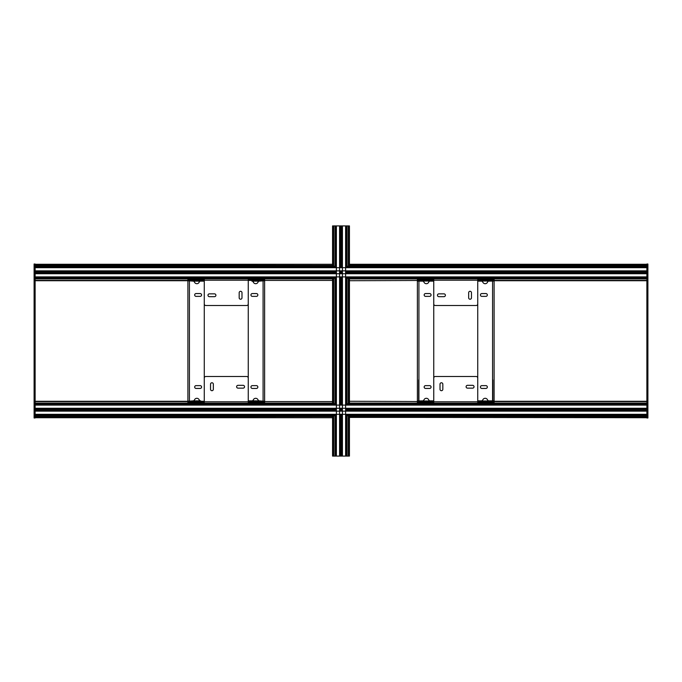 <?xml version="1.0" encoding="UTF-8"?>
<svg xmlns="http://www.w3.org/2000/svg" width="682" height="682" viewBox="0 0 682 682"><rect width="100%" height="100%" fill="white"/><g stroke="black" fill="none" stroke-linecap="round" stroke-linejoin="round"><path stroke-width="1.02" d="M480.426 294.965A1.407 1.407 180 0 0 481.833 296.372L485.925 296.372A1.407 1.407 180 0 0 487.332 294.965A1.407 1.407 180 0 0 485.925 293.558L481.833 293.558A1.407 1.407 180 0 0 480.426 294.965M480.426 387.035A1.407 1.407 180 0 0 481.833 388.442L485.925 388.442A1.407 1.407 180 0 0 487.332 387.035A1.407 1.407 180 0 0 485.925 385.628L481.833 385.628A1.407 1.407 180 0 0 480.426 387.035M493.086 401.28L493.666 400.863L488.951 400.863A1.535 1.535 180 0 1 487.536 399.899A2.558 2.558 180 0 0 482.788 399.899A1.535 1.535 180 0 1 481.364 400.863L477.741 400.863L477.741 281.137L481.364 281.137A1.535 1.535 180 0 1 482.788 282.101A2.558 2.558 180 0 0 487.536 282.101A1.535 1.535 180 0 1 488.951 281.137L494.109 281.035L494.109 401.28M494.109 280.72L493.086 280.72M647.9 264.531L647.9 417.981L646.877 417.981L646.877 414.468L345.757 414.468L345.757 456.088L345.757 414.468L646.877 414.468L646.877 408.535L345.757 408.535L345.757 410.888L345.757 408.535L646.877 408.535L646.877 264.019L647.9 264.019L647.9 264.531L646.877 264.531M440.018 389.294A1.407 1.407 180 0 0 441.424 390.701A1.407 1.407 180 0 0 442.831 389.294L442.831 384.179A1.407 1.407 180 0 0 441.424 382.773A1.407 1.407 180 0 0 440.018 384.179L440.018 389.294M433.752 401.809L477.741 401.809L477.741 378.041A1.535 1.535 180 0 0 476.207 376.507L435.287 376.507A1.535 1.535 180 0 0 433.752 378.041L433.752 403.198L417.384 403.036L417.384 402.15L433.24 402.15L433.24 403.036M467.511 388.143L472.626 388.143A1.407 1.407 180 0 0 474.033 386.737A1.407 1.407 180 0 0 472.626 385.33L467.511 385.33A1.407 1.407 180 0 0 466.104 386.737A1.407 1.407 180 0 0 467.511 388.143M433.752 402.312L433.24 402.312M417.384 403.684L417.384 403.036M494.109 403.036L478.252 403.036L478.252 402.15L494.109 402.15L494.109 403.684M477.741 401.809L477.741 403.198L478.252 403.036M478.252 402.312L477.741 402.312M646.877 278.316L349.44 278.316M348.314 278.316L346.925 278.316M346.482 278.316L345.757 278.316M341.52 278.316L340.48 278.316M336.243 278.316L335.518 278.316M334.973 278.316L333.686 278.316M332.56 278.316L35.123 278.316M35.123 272.809L332.56 272.809M333.686 272.809L336.243 272.809M340.327 272.809L341.52 272.809L341.52 271.615M345.757 272.809L348.314 272.809M349.44 272.809L646.877 272.809M646.877 271.768L349.44 271.768M348.314 271.768L345.757 271.768M341.52 271.768L340.327 271.768M336.243 271.768L333.686 271.768M332.56 271.768L35.123 271.768M35.123 266.261L332.56 266.261M333.686 266.261L334.973 266.261L334.973 225.913L340.48 225.913L340.48 267.532M335.518 266.261L336.243 266.261M340.48 266.261L341.52 266.261M345.757 266.261L346.482 266.261M346.925 266.261L348.314 266.261M349.44 266.261L646.877 266.261M34.1 417.469L35.123 417.469L35.123 417.981L34.1 417.981L34.1 264.531L35.123 264.531L35.123 267.532L336.243 267.532L336.243 225.913L336.243 267.532L35.123 267.532L35.123 271.112L336.243 271.112M339.824 225.913L339.824 267.532L342.176 267.532L342.176 225.913L349.44 225.913L349.44 267.532M345.757 225.913L345.757 267.532L646.877 267.532L345.757 267.532L345.757 225.913L345.757 267.532L646.877 267.532M339.568 267.532L342.432 267.532L339.568 267.532M339.568 271.112L342.176 271.112L342.176 273.465L342.176 270.856L342.176 273.465L339.824 273.465L339.824 270.856M348.314 271.112L348.314 273.465L345.757 273.465L345.757 271.112L646.877 271.112M333.686 271.112L333.686 273.465L35.123 273.465L332.56 273.465L332.56 271.112M349.44 271.112L349.44 273.465L646.877 273.465L345.757 273.465L345.757 271.112M339.568 273.465L342.176 273.465M35.123 271.112L35.123 277.045L336.243 277.045L35.123 277.045L336.243 277.045L336.243 404.955L35.123 404.955L35.123 277.045M339.568 277.045L342.432 277.045M646.877 404.955L345.757 404.955L646.877 404.955L345.757 404.955L345.757 277.045L646.877 277.045M339.824 277.045L342.176 277.045L342.176 404.955L339.824 404.955L339.824 277.045L342.176 277.045L342.176 404.955L339.824 404.955M259.254 400.846L251.88 400.863A1.535 1.535 180 0 0 253.303 399.899A2.558 2.558 180 0 1 258.043 399.899A1.535 1.535 180 0 0 259.467 400.863L264.625 401.28M187.9 401.28L193.057 400.863A1.535 1.535 180 0 0 194.481 399.899A2.558 2.558 180 0 1 199.221 399.899A1.535 1.535 180 0 0 200.644 400.863L193.27 400.846M193.27 281.155L200.644 281.137A1.535 1.535 180 0 0 199.221 282.101A2.558 2.558 180 0 1 194.481 282.101A1.535 1.535 180 0 0 193.057 281.137L187.9 280.72M264.625 280.72L259.467 281.137A1.535 1.535 180 0 0 258.043 282.101A2.558 2.558 180 0 1 253.303 282.101A1.535 1.535 180 0 0 251.88 281.137L259.254 281.155M35.123 403.684L332.56 403.684M333.686 403.684L334.973 403.684M335.518 403.684L336.243 403.684M340.48 403.684L341.52 403.684M345.757 403.684L346.482 403.684M346.925 403.684L348.314 403.684M349.44 403.684L646.877 403.684M646.877 409.191L349.44 409.191M348.314 409.191L345.757 409.191M341.52 410.385L341.52 409.191L340.327 409.191M336.243 409.191L333.686 409.191M332.56 409.191L35.123 409.191M35.123 410.232L332.56 410.232M333.686 410.232L336.243 410.232M340.327 410.232L341.52 410.232M345.757 410.232L348.314 410.232M349.44 410.232L646.877 410.232M646.877 415.739L349.44 415.739M348.314 415.739L346.925 415.739M346.482 415.739L345.757 415.739M341.52 415.739L340.48 415.739M336.243 415.739L335.518 415.739M332.56 414.468L332.56 456.088L334.973 456.088L334.973 415.739L333.686 415.739M332.56 415.739L35.123 415.739M334.973 456.088L336.243 456.088L336.243 414.468L35.123 414.468L35.123 404.955L336.243 404.955L35.123 404.955M342.432 414.468L339.568 414.468L342.432 414.468M646.877 410.888L345.757 410.888M342.176 408.535L339.568 408.535L342.176 408.535L342.176 411.144L342.176 408.535L342.176 410.888L339.568 410.888M336.243 410.888L35.123 410.888M336.243 408.535L35.123 408.535L336.243 408.535M342.432 404.955L339.568 404.955M418.663 379.874L418.663 401.28M492.83 401.28L492.83 379.874M418.663 281.01L433.752 281.01M477.741 281.01L492.83 281.01M492.83 400.99L477.741 400.99M433.752 400.99L418.663 400.99M35.123 417.469L35.123 414.468L336.243 414.468L336.243 456.088L339.824 456.088L339.824 414.468M35.123 264.531L35.123 264.019L34.1 264.019L34.1 264.531M431.067 387.035A1.407 1.407 180 0 0 429.66 385.628L425.568 385.628A1.407 1.407 180 0 0 424.161 387.035A1.407 1.407 180 0 0 425.568 388.442L429.66 388.442A1.407 1.407 180 0 0 431.067 387.035M431.067 294.965A1.407 1.407 180 0 0 429.66 293.558L425.568 293.558A1.407 1.407 180 0 0 424.161 294.965A1.407 1.407 180 0 0 425.568 296.372L429.66 296.372A1.407 1.407 180 0 0 431.067 294.965M418.407 280.72L417.836 281.137L422.542 281.137A1.535 1.535 180 0 1 423.965 282.101A2.558 2.558 180 0 0 428.714 282.101A1.535 1.535 180 0 1 430.129 281.137L433.752 281.137L433.752 400.863L430.129 400.863A1.535 1.535 180 0 1 428.714 399.899A2.558 2.558 180 0 0 423.965 399.899A1.535 1.535 180 0 1 422.542 400.863L417.384 400.965L417.384 280.72M417.384 401.28L418.407 401.28M471.475 292.706A1.407 1.407 0 0 0 470.068 291.299A1.407 1.407 0 0 0 468.662 292.706L468.662 297.821A1.407 1.407 0 0 0 470.068 299.228A1.407 1.407 0 0 0 471.475 297.821L471.475 292.706M477.741 280.191L433.752 280.191L433.752 303.959A1.535 1.535 0 0 0 435.287 305.493L476.207 305.493A1.535 1.535 0 0 0 477.741 303.959L477.741 278.802L494.109 278.964L494.109 279.85L478.252 279.85L478.252 278.964M443.982 293.857L438.867 293.857A1.407 1.407 0 0 0 437.46 295.263A1.407 1.407 0 0 0 438.867 296.67L443.982 296.67A1.407 1.407 0 0 0 445.389 295.263A1.407 1.407 0 0 0 443.982 293.857M477.741 279.688L478.252 279.688M494.109 278.316L494.109 278.964M417.384 278.964L433.24 278.964L433.24 279.85L417.384 279.85L417.384 278.316M433.752 280.191L433.752 278.802L433.24 278.964M433.24 279.688L433.752 279.688M349.534 264.275L646.877 264.275L349.44 264.676M433.752 280.421L349.551 280.72M35.123 264.275L332.56 264.275L35.123 264.573M332.56 280.208L332.56 280.634M332.56 265.4L35.123 265.4M646.877 265.4L349.44 265.4M646.877 264.573L349.542 264.573M349.44 417.324L646.877 417.725M349.551 401.28L433.752 401.579M35.123 417.725L332.56 417.725M35.123 417.427L332.458 417.725M332.56 401.366L332.56 401.792M35.123 416.6L332.56 416.6M349.44 416.6L646.877 416.6M349.542 417.427L646.877 417.427M349.44 277.045L349.44 404.955M349.44 408.535L349.44 410.888M349.44 414.468L349.44 456.088L349.337 414.468M332.56 410.888L332.56 408.535M332.56 404.955L332.56 277.045M332.56 267.532L332.56 225.913L334.973 225.913M347.027 415.739L347.027 456.088L349.337 456.088M347.027 225.913L347.027 266.261M347.027 266.807L347.027 267.532M347.027 271.768L347.027 272.809M347.027 277.045L347.027 277.77M347.027 278.213L347.027 403.787M347.027 404.23L347.027 404.955M347.027 409.191L347.027 410.232M347.027 414.468L347.027 415.193M340.48 414.468L340.48 456.088L347.027 456.088M341.52 456.088L341.52 414.468M341.52 404.955L341.52 277.045M341.52 267.532L341.52 225.913L342.176 225.913L342.176 267.532L342.176 225.913M340.48 271.615L340.48 272.809M340.48 277.045L340.48 404.955M340.48 409.191L340.48 410.385M339.824 456.088L340.48 456.088M334.973 415.193L334.973 414.468M334.973 410.232L334.973 409.191M334.973 404.955L334.973 404.23M334.973 403.787L334.973 278.213M334.973 277.77L334.973 277.045M334.973 272.809L334.973 271.768M334.973 267.532L334.973 266.807M336.243 411.144L336.243 408.279L336.243 411.144M336.243 273.721L336.243 270.856L336.243 273.721M339.824 411.144L339.824 408.535M340.48 225.913L341.52 225.913M342.176 456.088L342.176 414.468M345.757 411.144L345.757 408.279M345.757 273.721L345.757 270.856M345.757 404.955L345.757 277.045L345.757 404.955M210.533 389.294A1.407 1.407 180 0 0 211.94 390.701A1.407 1.407 180 0 0 213.347 389.294L213.347 384.179A1.407 1.407 180 0 0 211.94 382.773A1.407 1.407 180 0 0 210.533 384.179L210.533 389.294M204.268 401.809L248.257 401.809L248.257 378.041A1.535 1.535 180 0 0 246.722 376.507L205.802 376.507A1.535 1.535 180 0 0 204.268 378.041L204.268 403.198L187.9 403.036L187.9 402.15L203.756 402.15L203.756 403.036M238.027 388.143L243.142 388.143A1.407 1.407 180 0 0 244.548 386.737A1.407 1.407 180 0 0 243.142 385.33L238.027 385.33A1.407 1.407 180 0 0 236.62 386.737A1.407 1.407 180 0 0 238.027 388.143M204.268 402.312L203.756 402.312M187.9 403.684L187.9 403.036M264.625 403.036L248.768 403.036L248.768 402.15L264.625 402.15L264.625 403.684M248.257 401.809L248.257 403.198L248.768 403.036M248.768 402.312L248.257 402.312M253.372 281.137L253.372 282.254M253.372 399.746L253.372 400.863M199.153 400.863L199.153 399.746M199.153 282.254L199.153 281.137M241.991 292.706A1.407 1.407 180 0 0 240.584 291.299A1.407 1.407 180 0 0 239.177 292.706L239.177 297.821A1.407 1.407 180 0 0 240.584 299.228A1.407 1.407 180 0 0 241.991 297.821L241.991 292.706M248.257 280.191L204.268 280.191L204.268 303.959A1.535 1.535 180 0 0 205.802 305.493L246.722 305.493A1.535 1.535 180 0 0 248.257 303.959L248.257 278.802L264.625 278.964L264.625 279.85L248.768 279.85L248.768 278.964M214.498 293.857L209.383 293.857A1.407 1.407 180 0 0 207.976 295.263A1.407 1.407 180 0 0 209.383 296.67L214.498 296.67A1.407 1.407 180 0 0 215.904 295.263A1.407 1.407 180 0 0 214.498 293.857M248.257 279.688L248.768 279.688M264.625 278.316L264.625 278.964M187.9 278.964L203.756 278.964L203.756 279.85L187.9 279.85L187.9 278.316M204.268 280.191L204.268 278.802L203.756 278.964M203.756 279.688L204.268 279.688M201.582 387.035A1.407 1.407 180 0 0 200.176 385.628L196.084 385.628A1.407 1.407 180 0 0 194.677 387.035A1.407 1.407 180 0 0 196.084 388.442L200.176 388.442A1.407 1.407 180 0 0 201.582 387.035M201.582 294.965A1.407 1.407 180 0 0 200.176 293.558L196.084 293.558A1.407 1.407 180 0 0 194.677 294.965A1.407 1.407 180 0 0 196.084 296.372L200.176 296.372A1.407 1.407 180 0 0 201.582 294.965M204.268 400.863L204.268 281.137L200.644 281.137M188.923 401.28L187.9 400.965L187.9 281.035L188.923 280.72M250.942 294.965A1.407 1.407 180 0 0 252.349 296.372L256.441 296.372A1.407 1.407 180 0 0 257.847 294.965A1.407 1.407 180 0 0 256.441 293.558L252.349 293.558A1.407 1.407 180 0 0 250.942 294.965M250.942 387.035A1.407 1.407 180 0 0 252.349 388.442L256.441 388.442A1.407 1.407 180 0 0 257.847 387.035A1.407 1.407 180 0 0 256.441 385.628L252.349 385.628A1.407 1.407 180 0 0 250.942 387.035M248.257 281.137L248.257 400.863L251.88 400.863M263.602 280.72L264.625 281.035L264.625 400.965L263.602 401.28M492.575 400.863L492.575 281.137M647.9 417.469L646.877 417.469M477.741 403.198L433.752 403.198M35.123 278.213L332.56 278.213M333.686 278.213L336.243 278.213M340.48 278.213L341.52 278.213M345.757 278.213L348.314 278.213M349.44 278.213L646.877 278.213M35.123 272.962L332.56 272.962M333.686 272.962L336.243 272.962M339.824 272.962L342.176 272.962M345.757 272.962L348.314 272.962M349.44 272.962L646.877 272.962M35.123 271.615L332.56 271.615M333.686 271.615L336.243 271.615M339.824 271.615L342.176 271.615M345.757 271.615L348.314 271.615M349.44 271.615L646.877 271.615M35.123 266.364L332.56 266.364M333.686 266.364L336.243 266.364M340.48 266.364L341.52 266.364M345.757 266.364L348.314 266.364M349.44 266.364L646.877 266.364M35.123 266.713L332.56 266.713M333.686 266.713L336.243 266.713M340.48 266.713L341.52 266.713M345.757 266.713L348.314 266.713M349.44 266.713L646.877 266.713M35.123 266.807L332.56 266.807M333.686 266.807L335.075 266.807M335.518 267.532L335.518 266.807L336.243 266.807M340.48 266.807L341.52 266.807M345.757 266.807L346.482 266.807L346.482 267.532M346.925 266.807L348.314 266.807M349.44 266.807L646.877 266.807M35.123 267.532L336.243 267.532M35.123 267.685L646.877 267.685M35.123 270.856L646.877 270.856M35.123 271.265L332.56 271.265M333.686 271.265L336.243 271.265M339.824 271.265L342.176 271.265M345.757 271.265L348.314 271.265M349.44 271.265L646.877 271.265M35.123 273.312L332.56 273.312M333.686 273.312L336.243 273.312M339.824 273.312L342.176 273.312M345.757 273.312L348.314 273.312M349.44 273.312L646.877 273.312M35.123 273.721L646.877 273.721M35.123 276.892L646.877 276.892M35.123 277.77L332.56 277.77M333.686 277.77L335.075 277.77M335.518 277.045L335.518 277.77L336.243 277.77M340.48 277.77L341.52 277.77M345.757 277.77L346.482 277.77L346.482 277.045M346.925 277.77L348.314 277.77M349.44 277.77L646.877 277.77M35.123 277.855L332.56 277.855M333.686 277.855L336.243 277.855M340.48 277.855L341.52 277.855M345.757 277.855L348.314 277.855M349.44 277.855L646.877 277.855M646.877 403.787L349.44 403.787M348.314 403.787L345.757 403.787M341.52 403.787L340.48 403.787M336.243 403.787L333.686 403.787M332.56 403.787L35.123 403.787M646.877 409.038L349.44 409.038M348.314 409.038L345.757 409.038M342.176 409.038L339.824 409.038M336.243 409.038L333.686 409.038M332.56 409.038L35.123 409.038M646.877 410.385L349.44 410.385M348.314 410.385L345.757 410.385M342.176 410.385L339.824 410.385M336.243 410.385L333.686 410.385M332.56 410.385L35.123 410.385M646.877 415.636L349.44 415.636M348.314 415.636L345.757 415.636M341.52 415.636L340.48 415.636M336.243 415.636L333.686 415.636M332.56 415.636L35.123 415.636M646.877 415.287L349.44 415.287M348.314 415.287L345.757 415.287M341.52 415.287L340.48 415.287M336.243 415.287L333.686 415.287M332.56 415.287L35.123 415.287M646.877 415.193L349.44 415.193M348.314 415.193L346.925 415.193M346.482 414.468L346.482 415.193L345.757 415.193M341.52 415.193L340.48 415.193M336.243 415.193L335.518 415.193L335.518 414.468M335.075 415.193L333.686 415.193M332.56 415.193L35.123 415.193M646.877 414.315L35.123 414.315M646.877 411.144L35.123 411.144M646.877 410.735L349.44 410.735M348.314 410.735L345.757 410.735M342.176 410.735L339.824 410.735M336.243 410.735L333.686 410.735M332.56 410.735L35.123 410.735M646.877 408.688L349.44 408.688M348.314 408.688L345.757 408.688M342.176 408.688L339.824 408.688M336.243 408.688L333.686 408.688M332.56 408.688L35.123 408.688M646.877 408.279L35.123 408.279M646.877 405.108L35.123 405.108M646.877 404.23L349.44 404.23M348.314 404.23L346.925 404.23M346.482 404.955L346.482 404.23L345.757 404.23M341.52 404.23L340.48 404.23M336.243 404.23L335.518 404.23L335.518 404.955M335.075 404.23L333.686 404.23M332.56 404.23L35.123 404.23M646.877 404.145L349.44 404.145M348.314 404.145L345.757 404.145M341.52 404.145L340.48 404.145M336.243 404.145L333.686 404.145M332.56 404.145L35.123 404.145M418.918 281.137L418.918 400.863M433.752 278.802L477.741 278.802M646.877 280.421L477.741 280.421M332.449 280.421L248.257 280.421M204.268 280.421L35.123 280.421M204.268 280.72L35.123 280.72L204.268 280.72M332.56 278.929L264.625 278.929L332.56 278.921M187.9 278.929L35.123 278.929L187.9 278.921M332.56 265.579L35.123 265.579M646.877 280.72L477.741 280.72L646.877 280.72M646.877 278.929L494.109 278.929L646.877 278.921M417.384 278.929L349.44 278.929L417.384 278.921M646.877 265.579L349.44 265.579M477.741 401.579L646.877 401.579M35.123 401.579L204.268 401.579M248.257 401.579L332.449 401.579M35.123 401.28L204.268 401.28L35.123 401.28M35.123 403.071L187.9 403.071L35.123 403.079M264.625 403.071L332.56 403.071L264.625 403.079M35.123 416.421L332.56 416.421M477.741 401.28L646.877 401.28L477.741 401.28M349.44 403.071L417.384 403.071L349.44 403.079M494.109 403.071L646.877 403.071L494.109 403.079M349.44 416.421L646.877 416.421M349.337 410.888L349.337 408.535M349.337 404.955L349.337 277.045M349.337 273.465L349.337 271.112M349.337 267.532L349.337 225.913M332.663 456.088L332.663 414.468M332.663 410.888L332.663 408.535M332.663 404.955L332.663 277.045M332.663 273.465L332.663 271.112M332.663 267.532L332.663 225.913M332.927 456.088L332.927 414.468M332.927 410.888L332.927 408.535M332.927 404.955L332.927 277.045M332.927 273.465L332.927 271.112M332.927 267.532L332.927 225.913M333.686 456.088L333.686 414.468M333.686 410.888L333.686 408.535M333.686 404.955L333.686 277.045M333.686 267.532L333.686 225.913M348.314 456.088L348.314 414.468M348.314 410.888L348.314 408.535M348.314 404.955L348.314 277.045M348.314 267.532L348.314 225.913M349.073 456.088L349.073 414.468M349.073 410.888L349.073 408.535M349.073 404.955L349.073 277.045M349.073 273.465L349.073 271.112M349.073 267.532L349.073 225.913M346.925 456.088L346.925 414.468M346.925 410.232L346.925 409.191M346.925 404.955L346.925 277.045M346.925 272.809L346.925 271.768M346.925 267.532L346.925 225.913M341.673 456.088L341.673 414.468M341.673 410.888L341.673 408.535M341.673 404.955L341.673 277.045M341.673 273.465L341.673 271.112M341.673 267.532L341.673 225.913M340.327 456.088L340.327 414.468M340.327 410.888L340.327 408.535M340.327 404.955L340.327 277.045M340.327 273.465L340.327 271.112M340.327 267.532L340.327 225.913M335.075 456.088L335.075 414.468M335.075 410.232L335.075 409.191M335.075 404.955L335.075 277.045M335.075 272.809L335.075 271.768M335.075 267.532L335.075 225.913M335.433 456.088L335.433 414.468M335.433 410.232L335.433 409.191M335.433 404.955L335.433 277.045M335.433 272.809L335.433 271.768M335.433 267.532L335.433 225.913M335.518 456.088L335.518 415.636M335.518 410.232L335.518 409.191M335.518 403.787L335.518 278.213M335.518 272.809L335.518 271.768M335.518 266.364L335.518 225.913M336.243 404.955L336.243 277.045M336.397 456.088L336.397 225.913M339.568 456.088L339.568 225.913M339.977 456.088L339.977 414.468M339.977 410.888L339.977 408.535M339.977 404.955L339.977 277.045M339.977 273.465L339.977 271.112M339.977 267.532L339.977 225.913M342.023 456.088L342.023 414.468M342.023 410.888L342.023 408.535M342.023 404.955L342.023 277.045M342.023 273.465L342.023 271.112M342.023 267.532L342.023 225.913M342.176 404.955L342.176 277.045M342.432 456.088L342.432 225.913M345.603 456.088L345.603 225.913M345.757 456.088L345.757 414.468M346.482 456.088L346.482 415.636M346.482 410.232L346.482 409.191M346.482 403.787L346.482 278.213M346.482 272.809L346.482 271.768M346.482 266.364L346.482 225.913M346.567 456.088L346.567 414.468M346.567 410.232L346.567 409.191M346.567 404.955L346.567 277.045M346.567 272.809L346.567 271.768M346.567 267.532L346.567 225.913M248.257 403.198L204.268 403.198M204.268 278.802L248.257 278.802M189.434 281.137L189.434 400.863M263.09 400.863L263.09 281.137"/></g></svg>
